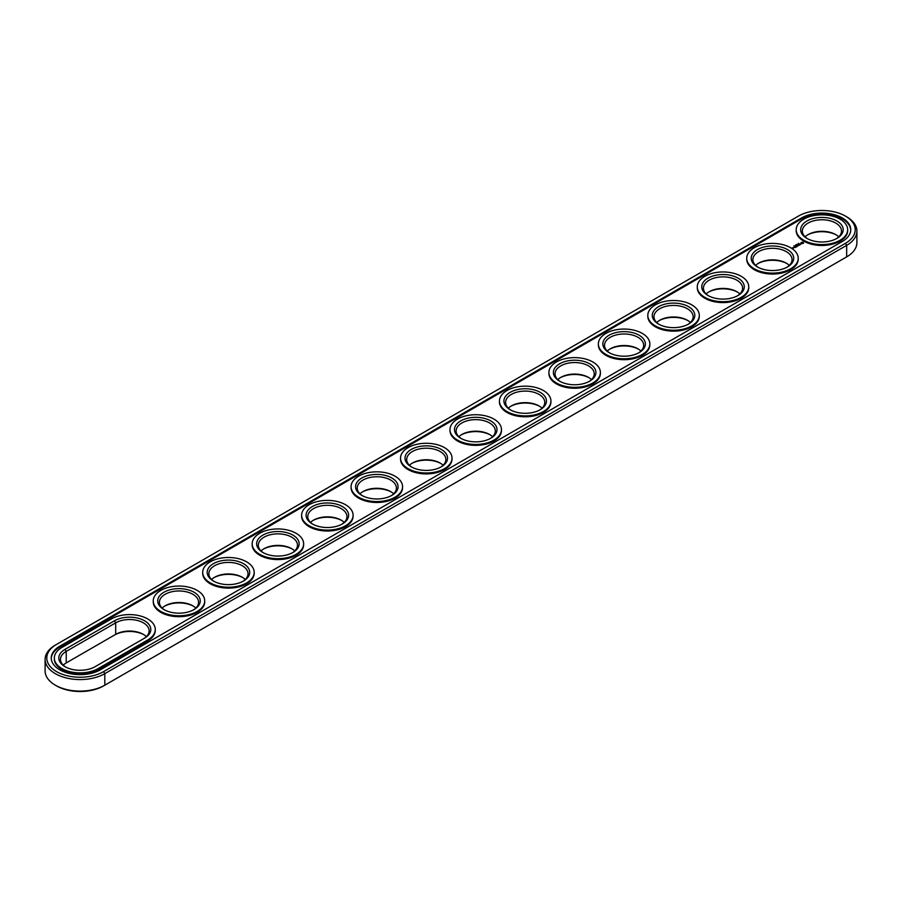 <?xml version="1.0" encoding="UTF-8"?>
<svg xmlns="http://www.w3.org/2000/svg" width="902" height="902" viewBox="0 0 902 902"><rect width="100%" height="100%" fill="white"/><g stroke="black" fill="none" stroke-linecap="round" stroke-linejoin="round"><path stroke-width="1.35" d="M55.338 645.11L56.533 644.423L55.338 645.11A34.975 20.194 0 0 0 45.1 659.385L45.1 670.919A34.975 20.194 0 0 0 55.338 685.193A34.975 20.194 0 0 0 104.801 685.193L103.617 685.881A33.295 19.224 0 0 1 56.533 685.881L55.338 685.193M45.1 659.385A34.975 20.194 0 0 0 66.692 678.045A34.975 20.194 0 0 0 104.801 673.659L846.662 245.355A34.975 20.194 0 0 0 856.9 231.081A34.975 20.194 0 0 0 846.662 216.807L845.467 216.119A33.295 19.224 0 0 0 798.383 216.119L56.533 644.423A33.295 19.224 0 0 0 56.533 671.607A33.295 19.224 0 0 0 103.617 671.607L845.467 243.303A33.295 19.224 0 0 0 845.467 216.119M103.617 671.607L104.801 673.659L104.801 685.193L845.467 257.577A33.295 19.224 0 0 0 845.501 257.555M143.948 634.715A21.265 12.278 0 0 0 114.498 635.053L66.218 662.925A19.585 11.309 0 0 0 63.23 665.157M242.863 577.607A21.265 12.278 0 0 0 214.022 577.607M193.4 606.167A21.265 12.278 0 0 0 164.57 606.167M292.316 549.059A21.265 12.278 0 0 0 263.485 549.059M341.779 520.499A21.265 12.278 0 0 0 312.938 520.499M737.43 292.068A21.265 12.278 0 0 0 708.6 292.068M786.894 263.519A21.265 12.278 0 0 0 758.052 263.519M589.062 377.735A21.265 12.278 0 0 0 560.221 377.735M490.147 434.843A21.265 12.278 0 0 0 461.317 434.843M440.683 463.391A21.265 12.278 0 0 0 411.853 463.391M391.231 491.951A21.265 12.278 0 0 0 362.401 491.951M539.599 406.283A21.265 12.278 0 0 0 510.769 406.283M836.346 234.96A21.265 12.278 0 0 0 807.515 234.96M687.978 320.627A21.265 12.278 0 0 0 659.136 320.627M638.515 349.175A21.265 12.278 0 0 0 609.684 349.175M845.467 243.303L846.662 245.355L846.662 256.89L845.467 257.577L846.662 256.89A34.975 20.194 0 0 0 856.9 242.615L856.9 231.081M146.372 636.598A19.585 11.309 0 0 0 143.373 634.377A19.585 11.309 0 0 0 115.681 634.377L115.681 622.842L66.218 651.391A19.585 11.309 0 0 0 60.49 659.385A19.585 11.309 0 0 0 65.654 667.04M66.218 662.925L66.218 651.391L65.034 649.339A21.265 12.278 0 0 0 65.034 666.691A21.265 12.278 0 0 0 95.105 666.691L144.568 638.142A21.265 12.278 0 0 0 144.568 620.779A21.265 12.278 0 0 0 114.498 620.779L65.034 649.339M245.288 579.49A19.585 11.309 0 0 0 242.288 577.269L242.288 577.269A19.585 11.309 0 0 0 214.597 577.269A19.585 11.309 0 0 0 211.598 579.49M195.835 608.049A19.585 11.309 0 0 0 192.836 605.817L192.836 605.817A19.585 11.309 0 0 0 165.134 605.817A19.585 11.309 0 0 0 162.146 608.049M294.74 550.942A19.585 11.309 0 0 0 291.752 548.709L291.752 548.709A19.585 11.309 0 0 0 264.049 548.709A19.585 11.309 0 0 0 261.061 550.942M344.203 522.382A19.585 11.309 0 0 0 341.204 520.161L341.204 520.161A19.585 11.309 0 0 0 313.513 520.161A19.585 11.309 0 0 0 310.513 522.382M739.854 293.951A19.585 11.309 0 0 0 736.866 291.729L736.866 291.729A19.585 11.309 0 0 0 709.164 291.729A19.585 11.309 0 0 0 706.165 293.951M789.318 265.402A19.585 11.309 0 0 0 786.318 263.17L786.318 263.17A19.585 11.309 0 0 0 758.627 263.17A19.585 11.309 0 0 0 755.628 265.402M591.486 379.618A19.585 11.309 0 0 0 588.487 377.386L588.487 377.386A19.585 11.309 0 0 0 560.796 377.386A19.585 11.309 0 0 0 557.797 379.618M492.571 436.726A19.585 11.309 0 0 0 489.572 434.493L489.572 434.493A19.585 11.309 0 0 0 461.88 434.493A19.585 11.309 0 0 0 458.881 436.726M443.119 465.274A19.585 11.309 0 0 0 440.12 463.053L440.12 463.053A19.585 11.309 0 0 0 412.428 463.053A19.585 11.309 0 0 0 409.429 465.274M393.655 493.834A19.585 11.309 0 0 0 390.667 491.601L390.667 491.601A19.585 11.309 0 0 0 362.965 491.601A19.585 11.309 0 0 0 359.966 493.834M542.034 408.166A19.585 11.309 0 0 0 539.035 405.945L539.035 405.945A19.585 11.309 0 0 0 511.333 405.945A19.585 11.309 0 0 0 508.345 408.166M838.77 236.843A19.585 11.309 0 0 0 835.782 234.621L835.782 234.621A19.585 11.309 0 0 0 808.079 234.621A19.585 11.309 0 0 0 805.08 236.843M690.402 322.51A19.585 11.309 0 0 0 687.403 320.278L687.403 320.278A19.585 11.309 0 0 0 659.712 320.278A19.585 11.309 0 0 0 656.712 322.51M640.939 351.058A19.585 11.309 0 0 0 637.951 348.837L637.951 348.837A19.585 11.309 0 0 0 610.248 348.837A19.585 11.309 0 0 0 607.26 351.058M801.551 217.946L59.69 646.249A28.819 16.642 0 0 0 51.256 658.02A28.819 16.642 0 0 0 69.048 673.388A28.819 16.642 0 0 0 100.449 669.78L842.31 241.477A28.819 16.642 0 0 0 850.744 229.706A28.819 16.642 0 0 0 832.952 214.338A28.819 16.642 0 0 0 801.551 217.946L801.551 218.859A28.819 16.642 0 0 1 832.591 215.161A28.819 16.642 0 0 1 850.733 230.168M143.395 638.819A19.585 11.309 0 0 0 149.112 630.836A19.585 11.309 0 0 0 137.025 620.384A19.585 11.309 0 0 0 115.681 622.842L114.498 620.779M242.863 581.373A19.585 11.309 0 0 0 248.027 573.728A19.585 11.309 0 0 0 242.288 565.734A19.585 11.309 0 0 0 220.945 563.276A19.585 11.309 0 0 0 208.858 573.728A19.585 11.309 0 0 0 214.022 581.373M193.4 609.932A19.585 11.309 0 0 0 198.575 602.277A19.585 11.309 0 0 0 192.836 594.283A19.585 11.309 0 0 0 171.493 591.836A19.585 11.309 0 0 0 159.406 602.277A19.585 11.309 0 0 0 164.57 609.932M292.316 552.825A19.585 11.309 0 0 0 297.48 545.169A19.585 11.309 0 0 0 291.752 537.175A19.585 11.309 0 0 0 270.408 534.728A19.585 11.309 0 0 0 258.322 545.169A19.585 11.309 0 0 0 263.485 552.825M341.779 524.265A19.585 11.309 0 0 0 346.943 516.62A19.585 11.309 0 0 0 341.204 508.627A19.585 11.309 0 0 0 319.86 506.169A19.585 11.309 0 0 0 307.774 516.62A19.585 11.309 0 0 0 312.938 524.265M737.43 295.833A19.585 11.309 0 0 0 742.594 288.189A19.585 11.309 0 0 0 736.866 280.195A19.585 11.309 0 0 0 715.523 277.737A19.585 11.309 0 0 0 703.425 288.189A19.585 11.309 0 0 0 708.6 295.833M786.894 267.285A19.585 11.309 0 0 0 792.057 259.629A19.585 11.309 0 0 0 786.318 251.635A19.585 11.309 0 0 0 764.975 249.189A19.585 11.309 0 0 0 752.888 259.629A19.585 11.309 0 0 0 758.052 267.285M589.062 381.501A19.585 11.309 0 0 0 594.226 373.845A19.585 11.309 0 0 0 588.487 365.851A19.585 11.309 0 0 0 567.144 363.405A19.585 11.309 0 0 0 555.057 373.845A19.585 11.309 0 0 0 560.221 381.501M490.147 438.609A19.585 11.309 0 0 0 495.311 430.953A19.585 11.309 0 0 0 489.572 422.959A19.585 11.309 0 0 0 468.239 420.512A19.585 11.309 0 0 0 456.141 430.953A19.585 11.309 0 0 0 461.317 438.609M440.683 467.157A19.585 11.309 0 0 0 445.859 459.513A19.585 11.309 0 0 0 440.12 451.519A19.585 11.309 0 0 0 418.776 449.061A19.585 11.309 0 0 0 406.689 459.513A19.585 11.309 0 0 0 411.853 467.157M391.231 495.717A19.585 11.309 0 0 0 396.395 488.061A19.585 11.309 0 0 0 390.667 480.067A19.585 11.309 0 0 0 369.324 477.62A19.585 11.309 0 0 0 357.226 488.061A19.585 11.309 0 0 0 362.401 495.717M539.599 410.049A19.585 11.309 0 0 0 544.774 402.405A19.585 11.309 0 0 0 539.035 394.411A19.585 11.309 0 0 0 517.692 391.953A19.585 11.309 0 0 0 505.605 402.405A19.585 11.309 0 0 0 510.769 410.049M836.346 238.726A19.585 11.309 0 0 0 841.51 231.081A19.585 11.309 0 0 0 835.782 223.087A19.585 11.309 0 0 0 814.438 220.629A19.585 11.309 0 0 0 802.34 231.081A19.585 11.309 0 0 0 807.515 238.726M687.978 324.393A19.585 11.309 0 0 0 693.142 316.737A19.585 11.309 0 0 0 687.403 308.743A19.585 11.309 0 0 0 666.059 306.297A19.585 11.309 0 0 0 653.973 316.737A19.585 11.309 0 0 0 659.136 324.393M638.515 352.941A19.585 11.309 0 0 0 643.678 345.297A19.585 11.309 0 0 0 637.951 337.303A19.585 11.309 0 0 0 616.607 334.845A19.585 11.309 0 0 0 604.52 345.297A19.585 11.309 0 0 0 609.684 352.941M59.69 646.249L59.69 647.162A28.819 16.642 0 0 0 51.267 658.471M59.69 647.162L801.551 218.859M243.472 563.671A21.265 12.278 0 0 0 213.413 563.671A21.265 12.278 0 0 0 213.413 581.035A21.265 12.278 0 0 0 243.484 581.035A21.265 12.278 0 0 0 243.472 563.671M194.02 592.231A21.265 12.278 0 0 0 163.95 592.231A21.265 12.278 0 0 0 163.95 609.583A21.265 12.278 0 0 0 194.02 609.583A21.265 12.278 0 0 0 194.02 592.231M292.936 535.123A21.265 12.278 0 0 0 262.865 535.123A21.265 12.278 0 0 0 262.865 552.475A21.265 12.278 0 0 0 292.936 552.475A21.265 12.278 0 0 0 292.936 535.123M342.388 506.563A21.265 12.278 0 0 0 312.317 506.563A21.265 12.278 0 0 0 312.317 523.927A21.265 12.278 0 0 0 342.388 523.927A21.265 12.278 0 0 0 342.388 506.563M738.05 278.132A21.265 12.278 0 0 0 707.98 278.132A21.265 12.278 0 0 0 707.98 295.495A21.265 12.278 0 0 0 738.05 295.495A21.265 12.278 0 0 0 738.05 278.132M787.502 249.583A21.265 12.278 0 0 0 757.432 249.583A21.265 12.278 0 0 0 757.432 266.947A21.265 12.278 0 0 0 787.502 266.947A21.265 12.278 0 0 0 787.502 249.583M589.683 363.799A21.265 12.278 0 0 0 559.612 363.799A21.265 12.278 0 0 0 559.612 381.163A21.265 12.278 0 0 0 589.683 381.163A21.265 12.278 0 0 0 589.683 363.799M490.767 420.907A21.265 12.278 0 0 0 460.697 420.907A21.265 12.278 0 0 0 460.697 438.259A21.265 12.278 0 0 0 490.767 438.259A21.265 12.278 0 0 0 490.767 420.907M441.303 449.455A21.265 12.278 0 0 0 411.233 449.455A21.265 12.278 0 0 0 411.233 466.819A21.265 12.278 0 0 0 441.303 466.819A21.265 12.278 0 0 0 441.303 449.455M391.851 478.015A21.265 12.278 0 0 0 361.781 478.015A21.265 12.278 0 0 0 361.781 495.367A21.265 12.278 0 0 0 391.851 495.367A21.265 12.278 0 0 0 391.851 478.015M540.219 392.347A21.265 12.278 0 0 0 510.149 392.347A21.265 12.278 0 0 0 510.149 409.711A21.265 12.278 0 0 0 540.219 409.711A21.265 12.278 0 0 0 540.219 392.347M836.966 221.024A21.265 12.278 0 0 0 806.895 221.024A21.265 12.278 0 0 0 806.895 238.387A21.265 12.278 0 0 0 836.966 238.387A21.265 12.278 0 0 0 836.966 221.024M688.587 306.691A21.265 12.278 0 0 0 658.528 306.691A21.265 12.278 0 0 0 658.516 324.055A21.265 12.278 0 0 0 688.587 324.055A21.265 12.278 0 0 0 688.587 306.691M639.135 335.24A21.265 12.278 0 0 0 609.064 335.24A21.265 12.278 0 0 0 609.064 352.603A21.265 12.278 0 0 0 639.135 352.603A21.265 12.278 0 0 0 639.135 335.24M798.27 243.371L798.958 243.517L798.236 243.439M796.534 244.465L797.312 244.498L796.522 244.442M795.53 244.961L796.274 245.028L795.53 245.006M794.527 246.28L793.907 245.885L794.549 245.942M54.334 658.02L54.334 658.934A25.741 14.86 0 0 0 70.221 672.655A25.741 14.86 0 0 0 98.273 669.442L98.273 668.517L147.725 639.969A25.741 14.86 0 0 0 155.268 629.461A25.741 14.86 0 0 0 139.382 615.728A25.741 14.86 0 0 0 111.329 618.952L61.866 647.512A25.741 14.86 0 0 0 54.334 658.02A25.741 14.86 0 0 0 70.221 671.742A25.741 14.86 0 0 0 98.273 668.517M98.273 669.442L147.725 640.882A25.741 14.86 0 0 0 155.268 630.374L155.268 629.461M847.666 229.706L847.666 230.619A25.741 14.86 180 0 1 821.925 245.479A25.741 14.86 180 0 1 796.184 230.619L796.184 229.706A25.741 14.86 0 0 0 821.925 244.566A25.741 14.86 0 0 0 847.666 229.706A25.741 14.86 0 0 0 840.134 219.197A25.741 14.86 0 0 0 812.082 215.984A25.741 14.86 0 0 0 796.184 229.706M793.027 248.287L791.9 248.05L793.027 248.287M793.185 247.565L794.143 247.644L793.185 247.498M793.557 247.982L792.948 247.633L793.557 247.982M803.49 243.236L802.791 242.176L800.953 242.582L801.652 243.63L803.49 243.236M801.168 243.968L799.578 243.968L801.168 243.968M800.243 244.532L798.913 244.194L799.522 245.028L800.243 244.679M799.352 245.186L797.672 244.904L799.352 245.118M797.323 245.592L798.417 245.66L796.477 245.592L797.503 246.223M796.59 246.787L797.188 246.37L796.105 245.806L796.59 246.787M796.274 246.968L795.192 246.336L796.274 246.889M795.293 247.531L795.902 247.114L794.211 246.9L795.293 247.531M798.214 258.265L798.214 259.178A25.741 14.86 180 0 1 772.473 274.039A25.741 14.86 180 0 1 746.732 259.178L746.732 258.265A25.741 14.86 0 0 0 772.473 273.126A25.741 14.86 0 0 0 798.214 258.265A25.741 14.86 0 0 0 790.671 247.757A25.741 14.86 0 0 0 762.618 244.532A25.741 14.86 0 0 0 746.732 258.265M748.75 286.813L748.75 287.727A25.741 14.86 180 0 1 723.009 302.587A25.741 14.86 180 0 1 697.28 287.727L697.28 286.813A25.741 14.86 0 0 0 723.009 301.674A25.741 14.86 0 0 0 748.75 286.813A25.741 14.86 0 0 0 741.218 276.305A25.741 14.86 0 0 0 713.166 273.092A25.741 14.86 0 0 0 697.28 286.813M699.298 315.373L699.298 316.286A25.741 14.86 180 0 1 673.557 331.147A25.741 14.86 180 0 1 647.816 316.286L647.816 315.373A25.741 14.86 0 0 0 673.557 330.233A25.741 14.86 0 0 0 699.298 315.373A25.741 14.86 0 0 0 691.755 304.865A25.741 14.86 0 0 0 663.703 301.64A25.741 14.86 0 0 0 647.816 315.373M649.835 343.921L649.835 344.835A25.741 14.86 180 0 1 624.105 359.695A25.741 14.86 180 0 1 598.364 344.835L598.364 343.921A25.741 14.86 0 0 0 624.105 358.782A25.741 14.86 0 0 0 649.835 343.921A25.741 14.86 0 0 0 642.303 333.413A25.741 14.86 0 0 0 614.251 330.188A25.741 14.86 0 0 0 598.364 343.921M600.382 372.481L600.382 373.394A25.741 14.86 180 0 1 574.642 388.255A25.741 14.86 180 0 1 548.901 373.394L548.901 372.481A25.741 14.86 0 0 0 574.642 387.341A25.741 14.86 0 0 0 600.382 372.481A25.741 14.86 0 0 0 592.839 361.973A25.741 14.86 0 0 0 564.799 358.748A25.741 14.86 0 0 0 548.901 372.481M550.93 401.029L550.93 401.942A25.741 14.86 180 0 1 525.189 416.803A25.741 14.86 180 0 1 499.449 401.942L499.449 401.029A25.741 14.86 0 0 0 525.189 415.89A25.741 14.86 0 0 0 550.93 401.029A25.741 14.86 0 0 0 543.387 390.521A25.741 14.86 0 0 0 515.335 387.296A25.741 14.86 0 0 0 499.449 401.029M501.467 429.589L501.467 430.502A25.741 14.86 180 0 1 475.726 445.362A25.741 14.86 180 0 1 449.985 430.502L449.985 429.589A25.741 14.86 0 0 0 475.726 444.449A25.741 14.86 0 0 0 501.467 429.589A25.741 14.86 0 0 0 493.924 419.08A25.741 14.86 0 0 0 465.883 415.856A25.741 14.86 0 0 0 449.985 429.589M452.015 458.137L452.015 459.05A25.741 14.86 180 0 1 426.274 473.911A25.741 14.86 180 0 1 400.533 459.05L400.533 458.137A25.741 14.86 0 0 0 426.274 472.998A25.741 14.86 0 0 0 452.015 458.137A25.741 14.86 0 0 0 444.472 447.629A25.741 14.86 0 0 0 416.42 444.404A25.741 14.86 0 0 0 400.533 458.137M402.551 486.697L402.551 487.61A25.741 14.86 180 0 1 376.81 502.47A25.741 14.86 180 0 1 351.07 487.61L351.07 486.697A25.741 14.86 0 0 0 376.81 501.557A25.741 14.86 0 0 0 402.551 486.697A25.741 14.86 0 0 0 395.02 476.188A25.741 14.86 0 0 0 366.967 472.964A25.741 14.86 0 0 0 351.07 486.697M353.099 515.245L353.099 516.158A25.741 14.86 180 0 1 327.358 531.019A25.741 14.86 180 0 1 301.618 516.158L301.618 515.245A25.741 14.86 0 0 0 327.358 530.105A25.741 14.86 0 0 0 353.099 515.245A25.741 14.86 0 0 0 345.556 504.737A25.741 14.86 0 0 0 317.504 501.512A25.741 14.86 0 0 0 301.618 515.245M303.636 543.805L303.636 544.718A25.741 14.86 180 0 1 277.895 559.578A25.741 14.86 180 0 1 252.165 544.718L252.165 543.805A25.741 14.86 0 0 0 277.895 558.665A25.741 14.86 0 0 0 303.636 543.805A25.741 14.86 0 0 0 296.104 533.296A25.741 14.86 0 0 0 268.052 530.072A25.741 14.86 0 0 0 252.165 543.805M254.184 572.353L254.184 573.266A25.741 14.86 180 0 1 228.443 588.127A25.741 14.86 180 0 1 202.702 573.266L202.702 572.353A25.741 14.86 0 0 0 228.443 587.213A25.741 14.86 0 0 0 254.184 572.353A25.741 14.86 0 0 0 246.641 561.845A25.741 14.86 0 0 0 218.588 558.62A25.741 14.86 0 0 0 202.702 572.353M204.72 600.912L204.72 601.826A25.741 14.86 180 0 1 178.991 616.686A25.741 14.86 180 0 1 153.25 601.826L153.25 600.912A25.741 14.86 0 0 0 178.991 615.773A25.741 14.86 0 0 0 204.72 600.912A25.741 14.86 0 0 0 197.188 590.404A25.741 14.86 0 0 0 169.136 587.179A25.741 14.86 0 0 0 153.25 600.912M803.4 242.706L801.055 242.706M802.712 243.416L801.585 243.281L801.968 242.537L802.859 242.751L802.487 243.495M147.725 640.882L147.725 639.969"/></g></svg>
